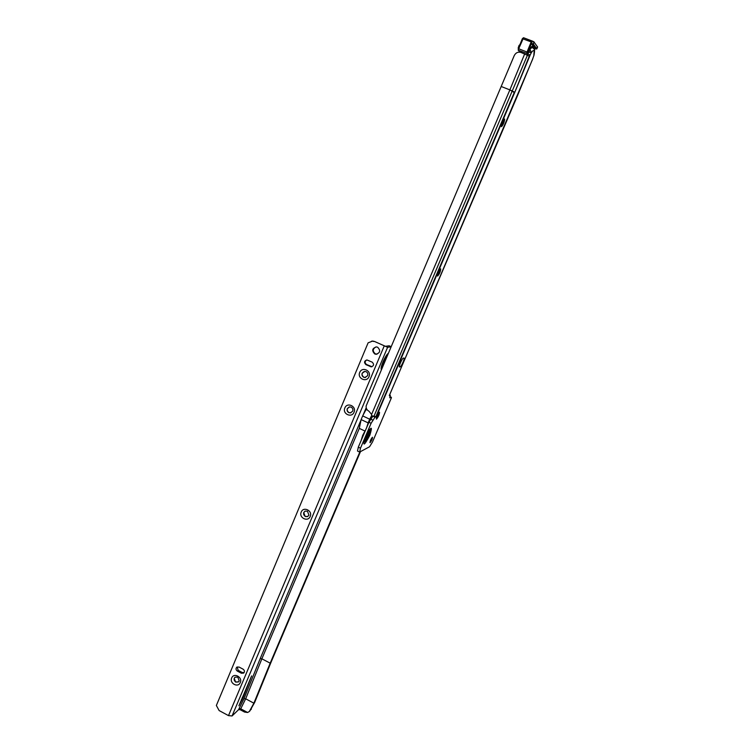 <?xml version="1.0" encoding="UTF-8"?>
<svg xmlns="http://www.w3.org/2000/svg" width="754" height="754" viewBox="0 0 754 754"><rect width="100%" height="100%" fill="white"/><g stroke="black" fill="none" stroke-linecap="round" stroke-linejoin="round"><path stroke-width="1.13" d="M528.403 52.95L527.847 54.062L530.203 54.957L531.372 52.61L529.921 49.057L532.578 47.2M367.782 432.391L367.49 435.247L364.861 438.621M504.662 119.075L504.558 119.009C502.767 121.102 501.73 123.628 501.438 126.597L501.542 126.663C503.314 124.598 504.36 122.063 504.662 119.075M440.685 268.848L440.666 268.848C438.724 271.091 437.706 273.495 437.603 276.058L437.622 276.058C439.544 273.834 440.572 271.431 440.685 268.848M379.441 412.24C377.452 414.662 376.434 416.962 376.387 419.149L376.491 419.139C378.47 416.708 379.488 414.408 379.535 412.231L379.441 412.24M372.401 437.273C370.864 439.196 370.073 440.977 370.026 442.645L370.11 442.626C371.656 440.704 372.448 438.913 372.495 437.263L372.401 437.273M359.573 452.014L357.5 451.033L358.31 447.15L368.913 422.268L372.834 416.199L375.002 417.207L376.293 416.736L371.628 415.737L371.59 414.436L368.942 411.203C366.878 410.082 365.944 408.338 366.142 405.963L514.228 55.626C515.745 52.714 518.007 51.649 520.995 52.441L528.686 55.881M526.999 54.872L527.847 54.062M501.542 86.635L509.874 89.896L371.59 414.436M531.419 46.757L534.266 49.114C534.727 49.613 534.643 51.63 534.011 55.183L532.39 59.641M530.203 54.957L528.827 55.928M389.347 395.435L390.308 395.294L389.761 397.801L391.411 397.33L391.185 398.329L372.485 442.014L369.545 446.764L359.658 452.061L360.487 448.178L371.1 423.286L375.002 417.207M403.39 358.112L403.965 358.037C405.181 357.98 401.317 366.868 400.12 366.887L399.526 366.981C398.3 367.057 402.212 358.075 403.39 358.112M390.308 395.294L389.592 394.964M372.335 437.311L369.912 442.466M378.781 412.872L376.331 418.131M439.931 269.508L437.527 275.04M503.804 119.735L501.429 125.598M519.204 45.758L520.194 43.977M528.912 51.668L531.372 52.61C532.814 50.593 533.738 50.028 534.152 50.914L533.804 55.777M519.072 45.363L518.168 48.058L519.063 45.457M533.455 47.794L533.106 46.39L532.211 46.201L530.166 48.181L528.79 52.412M527.546 54.476L526.716 53.43L527.055 51.969L531.184 41.932L531.429 43.638L535.038 48.52M533.936 41.79L532.428 41.112L527.734 52.299L528.054 53.657M237.774 677.083L234.994 677.224L234.192 678.261L235.653 682.116L238.453 681.955L239.235 680.937L237.774 677.083M231.695 677.969C233.787 672.351 242.797 677.13 240.272 682.54C238.151 688.157 229.178 683.36 231.695 677.969M307.443 511.212L305.172 511.108L303.702 512.579L305.21 516.528L307.528 516.613L308.961 515.161L307.443 511.212M301.232 512.041C303.447 506.113 312.844 510.712 310.177 516.443C307.934 522.371 298.575 517.753 301.232 512.041M351.157 407.151L349.62 406.896L347.311 408.649C346.774 410.393 347.283 411.731 348.848 412.655L350.44 412.909L352.693 411.166C353.24 409.422 352.721 408.084 351.157 407.151M344.861 407.942C347.151 401.816 356.793 406.302 354.031 412.231C351.713 418.357 342.109 413.861 344.861 407.942M366.067 371.665L364.879 371.402L362.174 373.211C361.628 374.974 362.146 376.321 363.72 377.245L364.964 377.509L367.613 375.699C368.159 373.937 367.641 372.599 366.067 371.665M359.733 372.457C362.061 366.256 371.779 370.695 368.989 376.698C366.642 382.891 356.953 378.433 359.733 372.457M251.629 675.904L242.967 697.931L238.905 705.801L251.629 675.904M238.65 681.786L235.757 682.021C233.91 680.617 233.617 679.043 234.899 677.299M307.886 516.424L305.304 516.481C303.174 514.793 303.042 513.05 304.899 511.24M351.006 412.768L348.923 412.627C346.548 410.6 346.623 408.725 349.13 407M365.615 377.424L363.796 377.226C361.326 375.021 361.496 373.098 364.305 371.458M377.047 354.182L375.36 353.871C372.372 351.204 372.589 348.876 376.02 346.906M374.766 353.965C371.571 350.591 372.156 348.235 376.529 346.915L377.613 347.208C380.798 350.525 380.252 352.881 375.954 354.267L374.766 353.965M369.649 420.779L371.76 415.793M371.769 341.091L374.465 341.439L387.603 347.283L232.072 715.961L238.641 709.618L240.319 709.787L244.56 712.068L247.595 712.492L249.348 711.512L253.881 703.19L245.681 698.798L244.013 698.628L260.205 658.591L261.874 658.808L270.186 663.171L359.828 452.023M366.755 409.177L364.484 411.873L363.079 415.2M360.591 421.486L360.959 420.214M247.595 712.492L240.733 708.798L245.681 698.798L261.874 658.808L359.3 428.385L361.119 419.592L368.15 422.881L366.698 427.48M249.781 711.079L254.673 702.417L270.95 662.474L360.421 451.759M387.603 347.283L391.043 346.821M244.013 698.628L239.056 708.637L240.733 708.798L240.319 709.787M372.184 362.146C374.286 364.276 373.956 365.841 371.204 366.84L365.935 364.634C363.824 362.467 364.173 360.912 366.962 359.95L372.184 362.146M372.005 366.717L366.538 364.521C364.606 362.872 364.682 361.345 366.764 359.95M243.099 669.184C244.664 670.419 244.843 671.729 243.636 673.115L241.393 673.237L237.35 671.098C235.776 669.844 235.616 668.534 236.841 667.149L239.046 667.045L243.099 669.184M244.117 672.587L242.232 672.502L238.189 670.363L237.19 666.951M373.871 341.505L372.523 341.128L368.112 342.825L216.36 705.48L219.131 710.56L228.5 715.621L232.072 715.961M374.465 341.439L385.407 346.293L389.215 345.794L391.119 346.651L389.215 345.794M253.881 703.19L270.186 663.171M370.525 418.706L368.97 422.136M361.119 419.592L362.674 415.906L369.714 419.196L368.15 422.881M369.714 419.196L371.713 415.445M362.674 415.906L365.341 410.836M364.616 432.362L361.797 438.979M363.909 441.721C365.04 441.118 366.472 438.875 368.235 434.973L369.573 429.676M363.928 441.627C365.049 441.005 366.463 438.781 368.178 434.973L369.507 429.752M363.843 442.136C364.879 442.146 366.482 439.799 368.64 435.086C370.195 431.25 370.525 429.356 369.639 429.403M369.837 435.237C363.918 446.311 362.448 446.915 365.436 437.037C371.411 425.925 372.872 425.322 369.837 435.237M529.355 55.919L514.605 92.742L509.874 89.896L514.435 92.092L375.85 416.736M527.47 55.136L373.871 416.453M514.784 92.318L530.156 55.061M514.605 92.742L376.284 416.736M389.29 395.567L516.933 97.021M532.927 58.35L516.99 96.889M370.93 419.205L373.107 420.214M391.411 397.33L389.827 396.604L391.383 397.339M370.836 419.233L373.013 420.251M368.913 422.268L371.1 423.286M358.31 447.15L360.487 448.178M399.328 366.529L400.12 366.887M509.874 89.896L524.699 53.854M528.856 51.837L531.306 52.771M528.827 51.941L531.259 52.865M534.482 50.028L535.095 48.548L534.482 50.047M527.734 52.299L518.78 48.803L518.149 50.009L522.381 38.652L523.521 37.738M536.603 49.01L533.021 44.147L533.955 41.79L523.54 37.738L518.149 50.009M531.184 41.932L522.381 38.652L523.54 37.738L532.428 41.112M527.564 53.034L526.716 53.43L518.45 50.273L520.024 52.186M533.342 43.977L536.857 48.84L537.602 47.05L534.105 42.149L533.342 43.977L531.429 43.638M537.602 47.05L534.105 42.149M536.857 48.84L534.991 48.51M535.02 48.529L536.556 49.01L537.479 46.72M381.496 369.309C381.006 368.338 381.571 365.841 383.211 361.826C385.021 357.698 386.661 354.983 388.131 353.683M388.301 353.287C386.783 354.465 385.03 357.302 383.051 361.788C381.279 366.171 380.723 368.772 381.383 369.583M381.797 368.602L383.616 361.958L387.65 354.814M359.3 428.385L364.889 431.005M260.205 658.591L361.006 420.006M362.938 415.435L366.199 407.726M238.641 709.618L239.056 708.637M370.299 366.632L370.893 366.51M365.935 364.634L366.538 364.521M241.393 673.237L242.232 672.502M237.35 671.098L238.189 670.363M384.144 346.133L228.5 715.621M250.592 709.872L251.384 709.08M242.053 699.948L241.384 699.58M242.967 697.931L242.241 697.544M361.128 440.543L362.702 435.331L365.775 429.639M363.767 442.033L365.52 436.971M532.607 59.255L389.356 395.511M365.53 436.952L369.62 429.431M522.381 38.652L518.281 48.671M518.271 50.16L519.921 52.167M375.954 354.267L376.548 354.173M371.204 366.84L371.797 366.717M373.126 341.062L372.523 341.128"/></g></svg>

